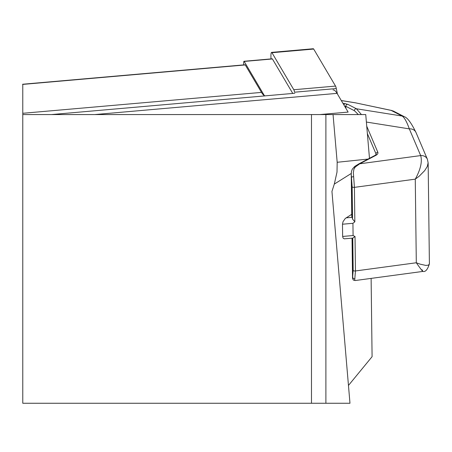 <?xml version="1.0" encoding="UTF-8"?>
<svg xmlns="http://www.w3.org/2000/svg" width="452" height="452" viewBox="0 0 452 452"><rect width="100%" height="100%" fill="white"/><g stroke="black" fill="none" stroke-linecap="round" stroke-linejoin="round"><path stroke-width="0.68" d="M51.5 114.559L265.364 95.852A76.687 11.995 85 0 1 264.335 95.575A76.687 11.995 85 0 1 261.505 92.4L245.255 64.941A3.61 0.565 -95 0 0 245.063 64.777A3.61 0.565 -95 0 0 244.905 64.975M342.639 236.452L353.085 235.537L355.023 236.509L352.769 238.091A4.509 0.706 85 0 1 352.679 238.147L344.238 238.825L343.074 238.085L342.639 236.452L342.486 224.22L343.017 221.7L345.266 218.474L351.741 214.316M369.476 158.302L365.741 114.559L325.892 114.559L325.892 403.263L349.978 403.263L331.949 191.416L334.31 184.088L351.255 173.472M371.12 278.392L372.086 356.679L348.464 385.443M333.051 114.559L337.181 162.279L337.011 172.065L334.31 184.088M311.479 114.559L22.775 114.559L22.775 403.263L311.479 403.263L311.479 114.559L325.892 114.559M333.011 89.925A76.687 11.995 85 0 1 337.045 93.366L348.125 112.085L319.846 114.559M325.892 403.263L311.479 403.263M22.775 114.559L22.775 84.405L245.255 64.941M391.149 110.401L393.37 111.068L404.433 116.757A7.215 7.096 -62.8 0 0 402.105 116.034L391.149 110.401L355.854 102.909L341.311 100.57M356.684 103.084L391.794 110.503M356.148 102.943L355.854 102.909M356.125 102.937L342.277 100.672M352.537 219.073L352.136 186.778L351.244 174.286L351.763 216.101A13.532 5.78 -0.7 0 0 351.978 217.096L352.08 217.339A4.509 0.706 85 0 1 352.537 219.073L354.843 221.819L352.933 223.305L353.085 235.537M352.035 238.198L352.532 278.302L353.17 270.386L352.769 238.091M351.244 174.178L351.26 173.415M358.334 114.559L354.413 110.712L345.853 106.316L344.622 106.169M354.334 167.455A1.802 1.136 54.4 0 1 354.673 166.466L358.933 163.827A1.802 1.249 62.3 0 1 359.752 163.793L355.362 166.924L353.899 169.212L353.357 172.658L354.419 187.36L354.843 221.819M428.146 162.748L427.276 166.505L424.648 170.681L419.106 176.286L415.269 179.156C420.592 169.443 422.394 161.584 420.682 155.584L420.682 155.584A7.215 6.43 -23.1 0 1 427.4 159.279L416.032 132.577C411.326 122.972 407.461 117.701 404.433 116.757M355.023 236.509L355.453 270.963L354.752 279.511L354.758 280.432L355.142 280.545L353.3 280.054L352.532 278.296M422.095 269.776C423.773 272.963 421.846 270.624 416.303 262.765L420.196 264.166L425.824 265.42L428.496 265.16L429.4 263.798C427.62 269.618 425.434 272.16 422.829 271.426L355.176 280.545M345.882 108.294L345.853 106.316A1.802 1.774 -62.8 0 1 347.87 104.372L356.43 108.774L361.414 114.559M366.736 126.193L377.799 152.183A9.023 3.853 179.3 0 1 375.861 155.352L359.752 163.793L420.682 155.584L409.314 128.876C406.777 121.712 404.376 117.43 402.105 116.034L356.43 108.774A1.802 1.774 -62.8 0 0 354.413 110.712M366.38 122.051L409.314 128.876A7.215 6.43 -23.1 0 1 415.993 132.481M351.978 217.096L351.486 177.24A1.802 0.362 -6.8 0 1 353.65 176.687M354.916 278.76A1.802 1.588 -168 0 1 352.724 277.342L352.238 238.181M351.249 174.286L351.52 171.297L352.261 169.24L354.667 166.466A1.802 1.136 54.4 0 1 355.82 166.522M343.938 105.011A1.802 1.266 -78.7 0 1 345.362 103.717L347.87 104.372M243.752 64.896A3.61 0.565 85 0 1 244.001 61.274A3.61 0.565 85 0 1 244.193 61.432L264.335 95.575M272.07 58.997A3.61 0.565 85 0 1 272.228 58.8A3.61 0.565 85 0 1 272.42 58.963L292.766 93.445M271.025 58.907A7.215 1.13 85 0 1 271.584 52.387A7.215 1.13 85 0 1 271.963 52.709L293.806 89.733A7.215 1.13 85 0 1 294.58 92.202L336.299 88.552L337.429 94.016M271.584 52.387L313.304 48.737A7.215 1.13 85 0 1 313.688 49.059L335.531 86.083A7.215 1.13 85 0 1 336.299 88.552M94.796 114.559L337.045 93.366M22.775 113.288L261.505 92.4M337.181 162.279L368.007 159.07M353.17 270.386A1.802 0.768 179.3 0 0 355.453 270.963L416.303 262.765L415.269 179.156L354.419 187.36A1.802 0.768 -0.7 0 1 352.136 186.778M375.861 155.352A1.802 1.249 62.3 0 0 375.041 155.386L376.16 154.471A7.215 3.085 -0.7 0 0 376.041 153.968L376.053 154.646M377.799 152.183A1.802 1.605 -23.1 0 0 376.041 153.968L367.363 133.583M342.876 103.22L345.362 103.717M420.682 155.584A7.215 6.424 -23 0 1 427.36 159.194M342.486 224.22L352.933 223.305M346.074 217.864L352.08 217.339M272.42 58.963L244.193 61.432M293.806 89.733L335.531 86.083M271.963 52.709L313.688 49.059M265.29 95.847L294.794 93.265M22.6 84.241L245.063 64.777M342.243 100.672L341.3 100.559M427.406 159.285L428.151 162.969L429.4 263.798M375.041 155.386L358.933 163.827M244.001 61.274L272.228 58.8"/></g></svg>
